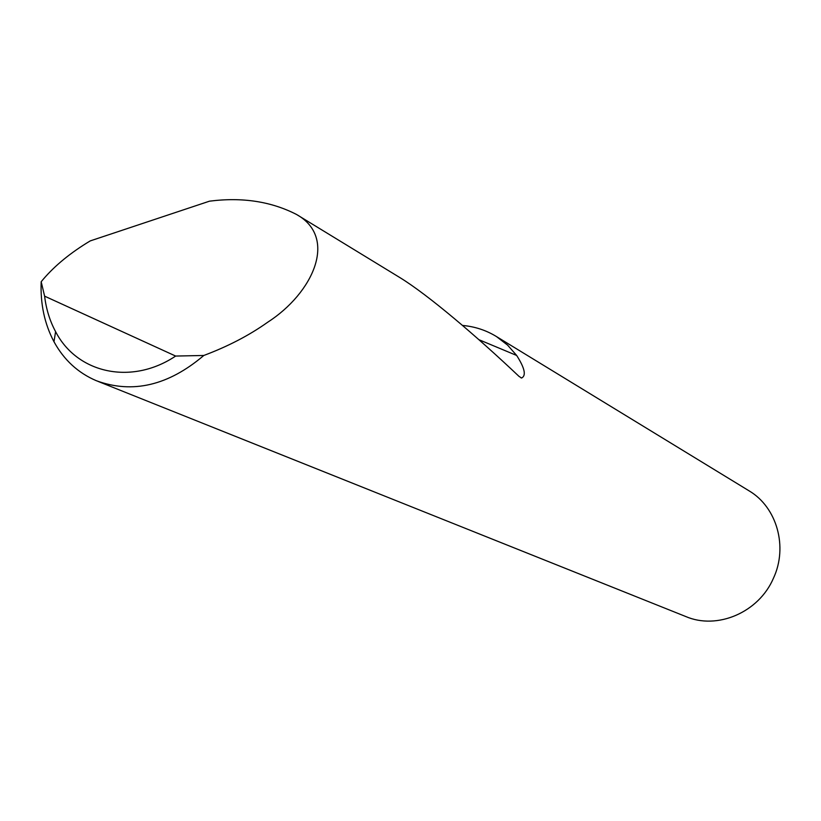 <?xml version="1.0" encoding="UTF-8"?>
<svg xmlns="http://www.w3.org/2000/svg" width="821" height="821" viewBox="0 0 821 821"><rect width="100%" height="100%" fill="white"/><g stroke="black" fill="none" stroke-linecap="round" stroke-linejoin="round"><path stroke-width="1.23" d="M462.5 325.434C474.856 326.542 486.176 330.258 496.469 336.569L749.357 491.009C776.923 507.409 788.139 546.909 773.423 578.271C758.758 612.538 717.061 630.241 685.453 616.407L97.894 381.334M209.488 201.176C242.133 197.009 271.146 201.432 296.525 214.466C338.303 237.741 313.109 293.056 267.543 322.335C249.174 335.389 227.92 346.431 203.803 355.472C168.408 385.552 132.622 393.977 96.447 380.759C78.139 372.991 63.976 359.978 53.981 341.731C44.55 323.926 40.28 303.924 41.183 281.736C52.503 267.831 67.589 254.992 86.441 243.221L90.248 240.902L209.488 201.176M496.469 336.569L507.614 345.138L516.676 355.472C524.773 368.136 526.405 375.659 521.581 378.029L518.985 376.357C476.683 336.312 428.398 295.088 399.96 277.631L398.164 276.533M41.183 281.736L44.611 296.165L175.643 356.057L203.803 355.472M44.611 296.165C46.171 309.117 49.835 320.939 55.592 331.643C77.061 373.37 131.483 385.624 175.643 356.057M478.889 339.678L516.676 355.472M296.525 214.466L399.96 277.631M520.842 377.732L521.438 377.978M55.592 331.643L53.981 341.731"/></g></svg>
